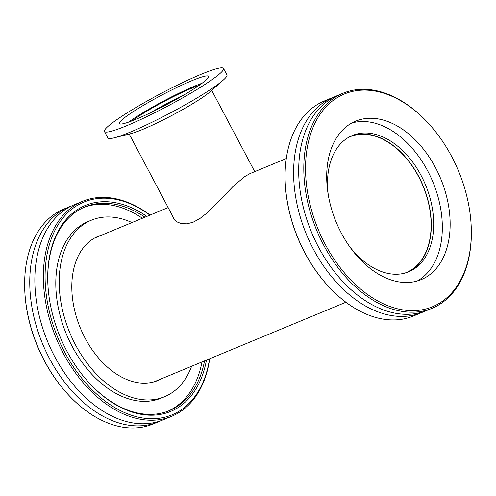 <?xml version="1.0" encoding="UTF-8"?>
<svg xmlns="http://www.w3.org/2000/svg" width="496" height="496" viewBox="0 0 496 496"><rect width="100%" height="100%" fill="white"/><g stroke="black" fill="none" stroke-linecap="round" stroke-linejoin="round"><path stroke-width="0.74" d="M286.297 158.546L249.941 173.631L244.454 176.743L232.891 186.645L213.565 206.72L206.77 213.162L199.931 218.5L193.322 222.121L187.085 223.832L181.468 223.659L176.96 221.904L173.916 219.102L172.434 215.667M348.446 137.454A73.501 48.509 -112.5 0 1 350.058 136.735A73.501 48.509 -112.5 0 1 423.026 186.031A73.501 48.509 -112.5 0 1 406.391 272.502A73.501 48.509 -112.5 0 1 404.742 273.135M151.987 112.046A42.873 4.538 152.1 0 1 180.711 96.838M158.131 421.929L153.022 424.043A116.374 76.806 -112.5 0 1 67.406 393.762A116.374 76.806 -112.5 0 1 24.8 291.071A116.374 76.806 -112.5 0 1 54.281 214.291A116.374 76.806 -112.5 0 1 63.829 209.07L68.932 206.956A116.374 76.806 67.5 0 0 59.384 212.17A116.374 76.806 67.5 0 0 45.917 351.391A116.374 76.806 67.5 0 0 158.131 421.929A116.374 76.806 67.5 0 0 160.648 420.8M24.8 291.071L24.831 291.691A115.146 76 67.5 0 0 66.991 393.303L67.406 393.762M71.511 205.964A116.374 76.806 67.5 0 0 68.932 206.956M209.548 358.819A115.146 76 -112.5 0 1 86.465 383.817A115.146 76 -112.5 0 1 74.4 207.254A115.146 76 -112.5 0 1 149.928 215.128M150.083 215.059A116.374 76.806 67.5 0 0 82.528 201.314A116.374 76.806 67.5 0 0 72.98 206.528A116.374 76.806 67.5 0 0 59.514 345.749A116.374 76.806 67.5 0 0 171.728 416.287A116.374 76.806 67.5 0 0 181.276 411.066A116.374 76.806 67.5 0 0 209.703 358.751M146.847 216.405A111.47 73.569 67.5 0 0 76.111 210.484A111.47 73.569 67.5 0 0 47.87 284.028A111.47 73.569 67.5 0 0 88.685 382.404A111.47 73.569 67.5 0 0 206.46 360.096M82.528 201.314L74.028 204.842A116.374 76.806 67.5 0 0 64.48 210.056A116.374 76.806 67.5 0 0 51.007 349.277A116.374 76.806 67.5 0 0 163.221 419.814L171.728 416.287M204.563 360.883A110.248 72.763 -112.5 0 1 178.424 405.685A110.248 72.763 -112.5 0 1 169.378 410.626A110.248 72.763 -112.5 0 1 88.474 382.168M47.889 284.344A110.248 72.763 -112.5 0 1 75.832 211.916A110.248 72.763 -112.5 0 1 84.878 206.968A110.248 72.763 -112.5 0 1 144.944 217.192M168.094 411.141A110.248 72.763 67.5 0 0 175.875 406.745A110.248 72.763 67.5 0 0 202.015 361.944M142.395 218.252A110.248 72.763 67.5 0 0 83.613 207.514M131.992 222.568A95.548 63.06 67.5 0 0 91.363 220.193L87.959 221.607A95.548 63.06 67.5 0 0 80.123 225.891A95.548 63.06 67.5 0 0 69.062 340.194A95.548 63.06 67.5 0 0 161.194 398.108L164.598 396.701A95.548 63.06 67.5 0 0 172.434 392.417A95.548 63.06 67.5 0 0 191.611 366.259M91.363 220.193A95.548 63.06 67.5 0 0 83.52 224.477A95.548 63.06 67.5 0 0 72.459 338.787A95.548 63.06 67.5 0 0 164.598 396.701M101.934 235.036A78.033 51.497 67.5 0 0 98.078 236.375A78.033 51.497 67.5 0 0 91.673 239.872A78.033 51.497 67.5 0 0 82.64 333.225A78.033 51.497 67.5 0 0 157.883 380.519A78.033 51.497 67.5 0 0 161.553 378.733M429.009 123.994L428.594 123.535A116.374 76.806 67.5 0 0 342.978 93.254A116.374 76.806 67.5 0 0 334.496 97.749A116.374 76.806 67.5 0 0 319.548 236.815A116.374 76.806 67.5 0 0 432.171 308.227A116.374 76.806 67.5 0 0 440.653 303.726A116.374 76.806 67.5 0 0 471.2 226.226L471.169 225.606A115.146 76 -112.5 0 1 355.31 284.388A115.146 76 -112.5 0 1 335.904 98.481A115.146 76 -112.5 0 1 429.009 123.994A115.146 76 -112.5 0 1 471.169 225.606M349.314 124.502A85.746 56.594 -112.5 0 1 355.564 121.185A85.746 56.594 -112.5 0 1 438.545 173.805A85.746 56.594 -112.5 0 1 427.533 276.272A85.746 56.594 -112.5 0 1 421.284 279.589A85.746 56.594 -112.5 0 1 338.297 226.97A85.746 56.594 -112.5 0 1 349.314 124.502M432.171 308.227L427.068 310.341A116.374 76.806 -112.5 0 1 317.626 245.439A116.374 76.806 -112.5 0 1 329.387 99.87A116.374 76.806 -112.5 0 1 337.869 95.368L342.978 93.254M285.243 183.012L285.274 183.632A115.146 76 67.5 0 0 327.434 285.243L327.85 285.702A116.374 76.806 -112.5 0 1 285.243 183.012A116.374 76.806 -112.5 0 1 315.791 105.512A116.374 76.806 -112.5 0 1 324.272 101.01L332.779 97.483A116.374 76.806 -112.5 0 1 335.352 96.497M424.489 311.333A116.374 76.806 -112.5 0 1 421.972 312.455L413.472 315.983A116.374 76.806 -112.5 0 1 327.85 285.702M421.972 312.455A116.374 76.806 -112.5 0 1 312.536 247.554A116.374 76.806 -112.5 0 1 324.297 101.984A116.374 76.806 -112.5 0 1 332.779 97.483M351.745 123.033A85.746 56.594 -112.5 0 1 432.041 179.974A85.746 56.594 -112.5 0 1 419.715 279.515A85.746 56.594 -112.5 0 1 417.279 280.99M328.284 195.002A73.743 48.67 -112.5 0 1 346.964 138.372A73.743 48.67 -112.5 0 1 352.34 135.52A73.743 48.67 -112.5 0 1 423.708 180.767A73.743 48.67 -112.5 0 1 414.234 268.894A73.743 48.67 -112.5 0 1 408.865 271.746A73.743 48.67 -112.5 0 1 349.754 246.766M351.162 136.034A73.743 48.67 -112.5 0 1 421.736 182.646A73.743 48.67 -112.5 0 1 411.86 269.88A73.743 48.67 -112.5 0 1 407.662 272.211M223.529 68.448L226.945 74.902A67.375 7.13 152.1 0 1 223.374 80.005A67.375 7.13 152.1 0 1 214.154 87.036A67.375 7.13 152.1 0 1 114.086 137.863A67.375 7.13 152.1 0 1 107.861 137.956L104.445 131.496A67.375 7.13 152.1 0 1 117.236 119.369A67.375 7.13 152.1 0 1 182.001 82.888A67.375 7.13 152.1 0 1 223.529 68.448A67.375 7.13 152.1 0 1 210.738 80.575A67.375 7.13 152.1 0 1 145.967 117.056A67.375 7.13 152.1 0 1 104.445 131.496M223.374 80.005L210.459 91.481A49.085 5.196 152.1 0 1 203.744 96.602A49.085 5.196 152.1 0 1 130.839 133.641L114.086 137.863M149.885 113.057A44.59 4.718 152.1 0 1 182.733 95.666M132.389 120.726A44.59 4.718 152.1 0 1 135.892 118.191A44.59 4.718 152.1 0 1 198.908 85.504M128.762 122.066A50.468 5.344 152.1 0 1 131.812 119.883A50.468 5.344 152.1 0 1 202.058 83.26M128.966 114.502A50.468 5.344 152.1 0 1 177.481 87.172A50.468 5.344 152.1 0 1 208.587 76.353A50.468 5.344 152.1 0 1 199.008 85.442A50.468 5.344 152.1 0 1 150.486 112.772A50.468 5.344 152.1 0 1 119.381 123.585A50.468 5.344 152.1 0 1 128.966 114.502M168.144 207.564L94.401 238.161M345.917 302.238L154.02 381.858M254.739 171.635L211.711 90.371M174.828 220.193L129.22 134.05"/></g></svg>
